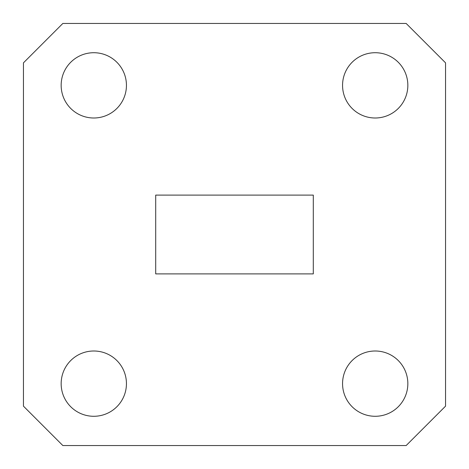 <?xml version="1.0" encoding="UTF-8"?>
<svg xmlns="http://www.w3.org/2000/svg" width="469" height="469" viewBox="0 0 469 469"><rect width="100%" height="100%" fill="white"/><g stroke="black" fill="none" stroke-linecap="round" stroke-linejoin="round"><path stroke-width="0.7" d="M61.158 383.642A32.642 32.642 0 0 1 93.8 351A32.642 32.642 0 0 1 126.442 383.642A32.642 32.642 0 0 1 93.8 416.284A32.642 32.642 0 0 1 61.158 383.642M342.558 383.642A32.642 32.642 0 0 1 375.2 351A32.642 32.642 0 0 1 407.842 383.642A32.642 32.642 0 0 1 375.2 416.284A32.642 32.642 0 0 1 342.558 383.642M342.558 85.358A32.642 32.642 0 0 1 375.2 52.716A32.642 32.642 0 0 1 407.842 85.358A32.642 32.642 0 0 1 375.2 118A32.642 32.642 0 0 1 342.558 85.358M61.158 85.358A32.642 32.642 0 0 1 93.8 52.716A32.642 32.642 0 0 1 126.442 85.358A32.642 32.642 0 0 1 93.8 118A32.642 32.642 0 0 1 61.158 85.358M313.292 273.896L313.292 195.104L155.708 195.104L155.708 273.896L313.292 273.896M445.55 406.154L445.55 62.846L406.154 23.45L62.846 23.45L23.45 62.846L23.45 406.154L62.846 445.55L406.154 445.55L445.55 406.154"/></g></svg>
